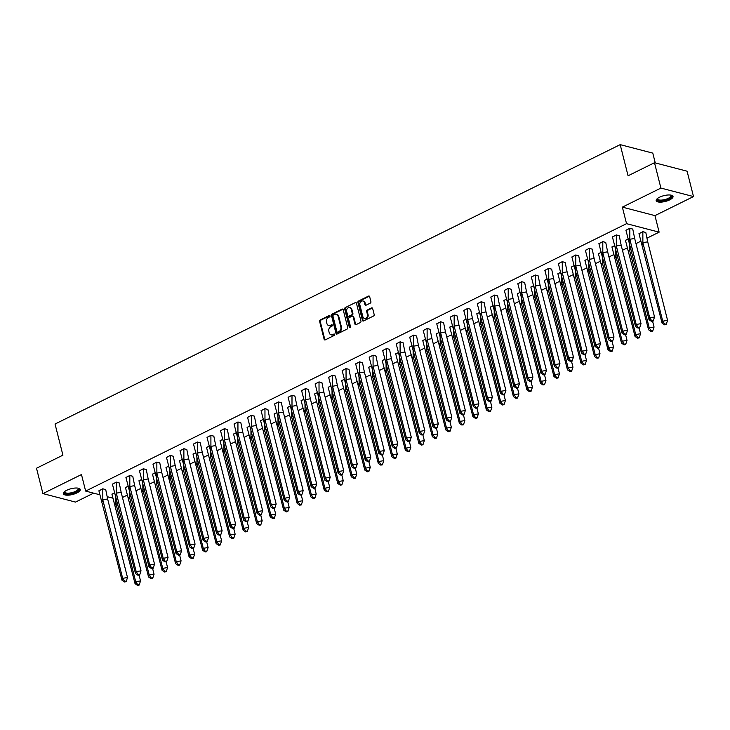 <?xml version="1.0" encoding="UTF-8"?>
<svg xmlns="http://www.w3.org/2000/svg" width="730" height="730" viewBox="0 0 730 730"><rect width="100%" height="100%" fill="white"/><g stroke="black" fill="none" stroke-linecap="round" stroke-linejoin="round"><path stroke-width="1.09" d="M330.015 315.907A0.766 0.611 -75.4 0 0 329.239 315.506L320.205 319.977A1.095 0.867 -75.4 0 0 319.603 321.392L324.138 339.313A1.095 0.867 -75.4 0 0 325.242 339.888L334.276 335.426A0.766 0.611 -75.4 0 0 333.929 334.03L332.752 334.605A3.495 2.783 -75.4 0 1 331.064 334.805A3.495 2.783 -75.4 0 1 329.23 332.761L328.847 331.274A3.495 2.783 -75.4 0 1 330.763 326.739L331.931 326.164A0.766 0.611 -75.4 0 0 331.584 324.768L330.416 325.343A3.495 2.783 -75.4 0 1 328.728 325.543A3.495 2.783 -75.4 0 1 326.885 323.509L326.511 322.012A3.495 2.783 -75.4 0 1 328.427 317.477L329.595 316.902A0.766 0.611 -75.4 0 0 330.015 315.907M329.905 315.67A0.766 0.611 -75.4 0 0 329.887 315.679L320.853 320.141A1.095 0.867 -75.4 0 0 320.26 321.556L324.795 339.487A1.095 0.867 -75.4 0 0 325.06 339.952M333.929 334.03L334.577 334.194A0.766 0.611 -75.4 0 0 334.577 334.194L332.752 334.605M331.584 324.768L332.232 324.941A0.766 0.611 -75.4 0 0 332.232 324.941L330.416 325.343M669.684 199.874A8.687 2.984 -14.2 0 1 661.152 202.119A8.687 2.984 -14.2 0 1 656.179 200.686A8.687 2.984 -14.2 0 1 659.519 197.228A8.687 2.984 -14.2 0 1 668.041 194.992A8.687 2.984 -14.2 0 1 673.023 196.425A8.687 2.984 -14.2 0 1 669.684 199.874M76.906 492.933A8.687 2.984 -14.2 0 1 68.374 495.168A8.687 2.984 -14.2 0 1 63.391 493.745A8.687 2.984 -14.2 0 1 66.731 490.286A8.687 2.984 -14.2 0 1 75.263 488.042A8.687 2.984 -14.2 0 1 80.245 489.474A8.687 2.984 -14.2 0 1 76.906 492.933M693.5 196.562L660.905 188.075L622.361 207.137L654.956 215.624L693.5 196.562L687.085 171.203L654.491 162.717L628.065 175.784L620.19 144.64L55.042 424.03L62.917 455.173L36.5 468.24L42.915 493.599L75.509 502.085L93.595 493.142M654.491 162.717L660.905 188.075M370.32 303.096A1.095 0.867 -75.4 0 0 370.922 301.682L369.645 296.654A1.095 0.867 -75.4 0 0 368.541 296.079L358.512 301.034A1.095 0.867 -75.4 0 0 357.91 302.457L362.445 320.379A1.095 0.867 -75.4 0 0 363.549 320.954L373.587 315.99A1.095 0.867 -75.4 0 0 374.18 314.575L372.647 308.498A1.095 0.867 -75.4 0 0 371.543 307.923L367.245 310.049A1.095 0.867 -75.4 0 0 366.652 311.464L367.409 314.475A2.929 2.327 -75.4 0 1 366.788 317.44A2.929 2.327 -75.4 0 1 364.398 318.435A2.929 2.327 -75.4 0 1 362.865 316.729L359.881 304.93A2.929 2.327 -75.4 0 1 360.501 301.964A2.929 2.327 -75.4 0 1 362.892 300.97A2.929 2.327 -75.4 0 1 364.425 302.676L364.927 304.647A1.095 0.867 -75.4 0 0 366.022 305.222L370.32 303.096M99.818 494.767L85.647 491.08L81.468 474.546L42.915 493.599M85.647 491.08L626.541 223.672L659.135 232.158L647.191 238.062M622.361 207.137L626.541 223.672M343.2 309.73A1.095 0.867 -75.4 0 0 342.096 309.146L332.068 314.11A1.095 0.867 -75.4 0 0 331.466 315.524L336.001 333.446A1.095 0.867 -75.4 0 0 337.105 334.021L347.142 329.066A1.095 0.867 -75.4 0 0 347.736 327.651L343.2 309.73M345.29 307.576L355.318 302.612A1.095 0.867 -75.4 0 1 356.423 303.187L360.958 321.109A1.095 0.867 -75.4 0 1 360.365 322.532L356.067 324.649A1.095 0.867 -75.4 0 1 354.962 324.074L353.128 316.811A1.095 0.867 -75.4 0 0 352.024 316.227L349.177 317.641A1.095 0.867 -75.4 0 0 348.575 319.056L350.491 326.62A0.766 0.611 -75.4 0 1 349.305 327.213L344.688 308.991A1.095 0.867 -75.4 0 1 345.29 307.576L355.318 302.612M655.257 162.918L652.784 153.118L620.19 144.64M112.858 498.152L107.365 496.728M640.949 241.146L635.976 243.601M627.435 247.826L622.462 250.29M613.921 254.505L608.948 256.969M600.407 261.194L595.434 263.649M586.893 267.873L581.919 270.328M573.379 274.553L568.405 277.008M559.864 281.232L554.891 283.687M546.35 287.912L541.377 290.367M532.836 294.591L527.863 297.055M519.322 301.271L514.349 303.735M505.808 307.96L500.835 310.414M492.294 314.639L487.33 317.094M478.78 321.319L473.816 323.773M465.265 327.998L460.301 330.453M451.751 334.678L446.787 337.132M438.237 341.357L433.273 343.821M424.723 348.037L419.759 350.5M411.209 354.725L406.245 357.18M397.704 361.405L392.731 363.859M384.19 368.084L379.217 370.539M370.676 374.764L365.703 377.218M357.162 381.443L352.188 383.898M343.648 388.123L338.674 390.587M330.133 394.802L325.16 397.266M316.619 401.491L311.646 403.945M303.105 408.17L298.132 410.625M289.591 414.85L284.618 417.304M276.077 421.529L271.104 423.984M262.563 428.209L257.59 430.663M249.049 434.888L244.076 437.352M235.535 441.568L230.571 444.032M222.02 448.257L217.056 450.711M208.506 454.936L203.542 457.391M194.992 461.615L190.028 464.07M181.478 468.295L176.514 470.75M167.964 474.974L163 477.429M154.45 481.654L149.486 484.118M140.945 488.333L135.972 490.797M127.431 495.022L122.457 497.477M105.75 489.702L102.83 488.781L98.915 490.898M114.765 492.723L111.955 494.292M119.264 483.014L116.344 482.101L112.429 484.218M128.279 486.043L125.469 487.613M132.778 476.334L129.858 475.422L125.943 477.539M141.793 479.355L138.983 480.933M146.292 469.655L143.372 468.742L139.457 470.859M155.307 472.675L152.497 474.254M159.806 462.975L156.886 462.063L152.971 464.18M168.822 465.995L166.011 467.574M173.32 456.296L170.4 455.374L166.486 457.5M182.336 459.316L179.525 460.895M186.834 449.616L183.914 448.695L180 450.821M195.85 452.637L193.039 454.206M200.349 442.937L197.429 442.015L193.514 444.132M209.364 445.957L206.554 447.526M213.863 436.248L210.943 435.335L207.028 437.452M222.869 439.268L220.068 440.847M227.377 429.568L224.448 428.656L220.542 430.773M236.383 432.589L233.582 434.168M240.891 422.889L237.962 421.976L234.056 424.094M249.897 425.909L247.096 427.488M254.405 416.209L251.476 415.297L247.57 417.414M263.411 419.23L260.61 420.809M267.91 409.53L264.99 408.608L261.084 410.734M276.925 412.55L274.124 414.129M281.424 402.851L278.504 401.929L274.599 404.055M290.44 405.871L287.638 407.44M294.938 396.171L292.018 395.249L288.113 397.366M303.954 399.191L301.143 400.761M308.452 389.482L305.532 388.57L301.627 390.687M317.468 392.503L314.657 394.081M321.966 382.803L319.046 381.89L315.141 384.007M330.982 385.823L328.171 387.402M335.481 376.123L332.561 375.211L328.655 377.328M344.496 379.144L341.686 380.722M348.995 369.444L346.075 368.522L342.169 370.648M358.01 372.464L355.2 374.043M362.509 362.764L359.589 361.843L355.674 363.969M371.524 365.785L368.714 367.363M376.023 356.085L373.103 355.163L369.188 357.289M385.038 359.105L382.228 360.675M389.537 349.405L386.617 348.484L382.702 350.601M398.553 352.426L395.742 353.995M403.051 342.717L400.131 341.804L396.217 343.921M412.067 345.737L409.256 347.316M416.565 336.037L413.645 335.125L409.731 337.242M425.581 339.058L422.77 340.636M430.079 329.358L427.159 328.445L423.245 330.562M439.095 332.378L436.284 333.957M443.594 322.678L440.674 321.757L436.759 323.883M452.609 325.699L449.799 327.277M457.108 315.999L454.188 315.077L450.273 317.203M466.123 319.019L463.313 320.598M470.622 309.319L467.702 308.398L463.787 310.524M479.628 312.34L476.827 313.909M484.136 302.64L481.207 301.718L477.301 303.835M493.142 305.66L490.341 307.23M497.65 295.951L494.721 295.039L490.815 297.156M506.656 298.971L503.855 300.55M511.164 289.272L508.235 288.359L504.33 290.476M520.171 292.292L517.369 293.871M524.669 282.592L521.749 281.68L517.844 283.797M533.685 285.613L530.883 287.191M538.183 275.913L535.263 274.991L531.358 277.117M547.199 278.933L544.398 280.512M551.697 269.233L548.777 268.312L544.872 270.438M560.713 272.254L557.902 273.832M565.212 262.554L562.292 261.632L558.386 263.758M574.227 265.574L571.417 267.143M578.726 255.874L575.806 254.952L571.9 257.07M587.741 258.894L584.931 260.464M592.24 249.185L589.32 248.273L585.414 250.39M601.255 252.206L598.445 253.785M605.754 242.506L602.834 241.593L598.928 243.71M614.769 245.526L611.959 247.105M619.268 235.826L616.348 234.914L612.433 237.031M628.284 238.847L625.473 240.425M632.782 229.147L629.862 228.225L625.948 230.351M645.822 232.541L642.902 231.62L638.987 233.746M654.956 215.624L659.135 232.158M329.057 325.607A3.495 2.783 -75.4 0 0 329.376 325.717A3.495 2.783 -75.4 0 0 331.064 325.516M331.402 334.869A3.495 2.783 -75.4 0 0 331.721 334.979A3.495 2.783 -75.4 0 0 333.409 334.778M342.936 309.255A1.095 0.867 -75.4 0 0 342.753 309.319L332.716 314.283A1.095 0.867 -75.4 0 0 332.123 315.698L336.658 333.619A1.095 0.867 -75.4 0 0 336.922 334.094M333.354 315.041A0.766 0.611 -75.4 0 0 332.935 316.035L336.913 331.767A0.766 0.611 -75.4 0 0 337.689 332.168L338.921 331.557A3.495 2.783 -75.4 0 0 340.837 327.031L338.118 316.273A3.495 2.783 -75.4 0 0 336.274 314.228A3.495 2.783 -75.4 0 0 334.586 314.429L333.354 315.041M337.315 332.214L337.972 332.378A0.766 0.611 -75.4 0 0 338.337 332.342L337.689 332.168M336.594 314.338A3.495 2.783 -75.4 0 1 336.922 314.402A3.495 2.783 -75.4 0 1 338.766 316.446L341.485 327.195A3.495 2.783 -75.4 0 1 339.569 331.73L338.337 332.342M352.855 316.336A1.095 0.867 -75.4 0 1 353.776 316.975L355.62 324.248A1.095 0.867 -75.4 0 0 355.884 324.713M345.938 307.741A1.095 0.867 -75.4 0 0 345.345 309.164L349.953 327.378A0.766 0.611 -75.4 0 0 350.062 327.624M351.212 309.264A2.929 2.327 -75.4 0 0 349.679 307.558A2.929 2.327 -75.4 0 0 347.288 308.553A2.929 2.327 -75.4 0 0 346.668 311.509L347.717 315.67A1.095 0.867 -75.4 0 0 348.821 316.245L351.668 314.84A1.095 0.867 -75.4 0 0 352.271 313.425L351.212 309.264L351.869 309.438A2.929 2.327 -75.4 0 0 350.327 307.731A2.929 2.327 -75.4 0 0 349.998 307.668M348.639 316.309A1.095 0.867 -75.4 0 0 349.469 316.418L348.821 316.245M351.869 309.438L352.918 313.59A1.095 0.867 -75.4 0 1 352.325 315.004L349.469 316.418M363.202 301.088A2.929 2.327 -75.4 0 1 363.54 301.143A2.929 2.327 -75.4 0 1 365.082 302.85L365.575 304.812A1.095 0.867 -75.4 0 0 365.849 305.286M364.735 318.49A2.929 2.327 -75.4 0 0 365.055 318.599A2.929 2.327 -75.4 0 0 367.445 317.605A2.929 2.327 -75.4 0 0 368.066 314.648L367.409 314.475M372.373 308.033A1.095 0.867 -75.4 0 0 372.19 308.096L367.902 310.223A1.095 0.867 -75.4 0 0 367.299 311.637L368.066 314.648M369.38 296.179A1.095 0.867 -75.4 0 0 369.197 296.243L359.16 301.207A1.095 0.867 -75.4 0 0 358.567 302.621L363.102 320.543A1.095 0.867 -75.4 0 0 363.367 321.017M115.787 495.643L115.842 503.216L117.63 502.906M135.032 583.635L137.532 585.36L139.147 585.086L140.543 580.907L135.716 581.728L135.032 583.635L111.918 494.128M140.543 580.907L139.074 575.103M139.375 584.456L137.76 584.73L135.716 581.728L115.842 503.216L115.167 505.114M114.783 492.786L111.936 494.192M137.76 584.73L137.532 585.36M102.127 501.72L102.811 499.822L102.793 488.872L98.897 490.797L121.992 580.24L122.676 578.342L102.811 499.822L107.638 499.001L105.731 489.638L102.784 488.808M127.504 577.512L126.336 581.062L124.721 581.336L122.676 578.342L127.504 577.512L107.638 499.001M124.721 581.336L124.501 581.965L121.992 580.24M124.501 581.965L126.107 581.691L126.336 581.062M78.201 488.188A7.519 2.582 -14.2 0 1 76.906 491.454A7.519 2.582 -14.2 0 1 68.748 493.872A7.519 2.582 -14.2 0 1 64.569 491.637M64.76 491.482A6.962 2.391 165.8 0 0 64.733 492.002A6.962 2.391 165.8 0 0 68.83 493.142A6.962 2.391 165.8 0 0 78.238 488.58A6.962 2.391 165.8 0 0 77.973 488.142M63.391 493.243A8.632 2.966 165.8 0 0 68.328 494.329A8.632 2.966 165.8 0 0 80.008 489.036M670.989 195.129A7.519 2.582 -14.2 0 1 669.693 198.396A7.519 2.582 -14.2 0 1 661.526 200.814A7.519 2.582 -14.2 0 1 657.356 198.578M657.538 198.432A6.962 2.391 165.8 0 0 657.511 198.943A6.962 2.391 165.8 0 0 661.617 200.084A6.962 2.391 165.8 0 0 671.016 195.521A6.962 2.391 165.8 0 0 670.751 195.083M656.17 200.184A8.632 2.966 165.8 0 0 661.106 201.27A8.632 2.966 165.8 0 0 672.795 195.978M129.301 488.963L129.356 496.537L131.144 496.227M148.546 576.955L151.046 578.68L152.661 578.406L154.057 574.227L149.23 575.048L148.546 576.955L125.432 487.448M154.057 574.227L152.588 568.424M152.889 577.768L151.274 578.051L149.23 575.048L129.356 496.537L128.672 498.435M128.297 486.098L125.45 487.512M151.274 578.051L151.046 578.68M142.815 482.284L142.87 489.848L144.659 489.547M162.06 570.276L164.56 572.001L166.175 571.727L167.571 567.548L162.744 568.369L162.06 570.276L138.946 480.76M167.571 567.548L166.102 561.744M166.404 571.088L164.788 571.362L162.744 568.369L142.87 489.848L142.186 491.755M141.812 479.418L138.965 480.833M164.788 571.362L164.56 572.001M156.329 475.604L156.384 483.169L158.173 482.868M175.574 563.587L178.074 565.321L179.689 565.047L181.086 560.868L176.249 561.689L175.574 563.587L152.46 474.08M181.086 560.868L179.617 555.065M179.918 564.409L178.303 564.682L176.249 561.689L156.384 483.169L155.7 485.076M155.326 472.739L152.479 474.153M178.303 564.682L178.074 565.321M169.844 468.925L169.898 476.489L171.687 476.188M189.088 556.908L191.589 558.642L193.204 558.368L194.6 554.189L189.763 555.01L189.088 556.908L165.975 467.401M194.6 554.189L193.131 548.385M193.423 557.729L191.817 558.003L189.763 555.01L169.898 476.489L169.214 478.396M168.84 466.059L165.993 467.465M191.817 558.003L191.589 558.642M183.358 462.245L183.412 469.81L185.201 469.509M202.602 550.228L205.103 551.953L206.718 551.679L208.114 547.509L203.278 548.33L202.602 550.228L179.489 460.721M208.114 547.509L206.645 541.706M206.937 551.05L205.331 551.323L203.278 548.33L183.412 469.81L182.728 471.717M182.354 459.38L179.507 460.785M205.331 551.323L205.103 551.953M115.641 495.04L116.316 493.142L116.307 482.192L112.411 484.118L135.506 573.561L136.191 571.654L116.316 493.142L121.153 492.321L119.246 482.95L116.298 482.128M141.018 570.833L139.85 574.382L138.235 574.656L136.191 571.654L141.018 570.833L121.153 492.321M138.235 574.656L138.016 575.286L135.506 573.561M138.016 575.286L139.622 575.012L139.85 574.382M129.155 488.361L129.831 486.463L129.821 475.513L125.925 477.438L149.02 566.881L149.705 564.974L129.831 486.463L134.667 485.633L132.76 476.27L129.803 475.44M154.532 564.153L153.364 567.694L151.749 567.976L149.705 564.974L154.532 564.153L134.667 485.633M151.749 567.976L151.521 568.606L149.02 566.881M151.521 568.606L153.136 568.332L153.364 567.694M142.669 481.681L143.345 479.774L143.335 468.824L139.439 470.759L162.535 560.202L163.219 558.295L143.345 479.774L148.181 478.953L146.274 469.591L143.317 468.76M168.046 557.474L166.878 561.014L165.263 561.288L163.219 558.295L168.046 557.474L148.181 478.953M165.263 561.288L165.035 561.927L162.535 560.202M165.035 561.927L166.65 561.653L166.878 561.014M156.183 475.002L156.859 473.095L156.85 462.145L152.953 464.079L176.049 553.513L176.733 551.615L156.859 473.095L161.695 472.273L159.788 462.911L156.831 462.081M181.56 550.794L180.392 554.335L178.777 554.608L176.733 551.615L181.56 550.794L161.695 472.273M178.777 554.608L178.549 555.247L176.049 553.513M178.549 555.247L180.164 554.973L180.392 554.335M169.698 468.322L170.373 466.415L170.364 455.465L166.467 457.391L189.563 546.834L190.247 544.936L170.373 466.415L175.209 465.594L173.302 456.232L170.346 455.401M195.074 544.115L193.906 547.655L192.291 547.929L190.247 544.936L195.074 544.115L175.209 465.594M192.291 547.929L192.063 548.568L189.563 546.834M192.063 548.568L193.678 548.294L193.906 547.655M196.872 455.556L196.927 463.13L198.715 462.829M216.117 543.549L218.617 545.273L220.223 545L221.628 540.82L216.792 541.651L216.117 543.549L193.003 454.042M221.628 540.82L220.159 535.017M220.451 544.37L218.845 544.644L216.792 541.651L196.927 463.13L196.242 465.028M195.868 452.7L193.021 454.106M218.845 544.644L218.617 545.273M183.203 461.643L183.887 459.736L183.878 448.786L179.982 450.711L203.077 540.154L203.761 538.256L183.887 459.736L188.723 458.914L186.816 449.552L183.86 448.722M208.588 537.435L207.42 540.976L205.805 541.249L203.761 538.256L208.588 537.435L188.723 458.914M205.805 541.249L205.577 541.879L203.077 540.154M205.577 541.879L207.192 541.605L207.42 540.976M210.386 448.877L210.441 456.451L212.229 456.14M229.621 536.869L232.131 538.594L233.737 538.32L235.142 534.141L230.306 534.962L229.621 536.869L206.517 447.362M235.142 534.141L233.673 528.337M233.965 537.691L232.359 537.964L230.306 534.962L210.441 456.451L209.756 458.349M209.382 446.021L206.535 447.426M232.359 537.964L232.131 538.594M196.717 454.954L197.401 453.056L197.392 442.106L193.496 444.032L216.591 533.475L217.266 531.577L197.401 453.056L202.237 452.235L200.33 442.873L197.374 442.042M222.102 530.746L220.934 534.296L219.319 534.57L217.266 531.577L222.102 530.746L202.237 452.235M219.319 534.57L219.091 535.199L216.591 533.475M219.091 535.199L220.706 534.926L220.934 534.296M223.9 442.197L223.955 449.771L225.734 449.461M243.136 530.19L245.645 531.914L247.251 531.641L248.656 527.462L243.82 528.283L243.136 530.19L220.031 440.683M248.656 527.462L247.187 521.658M247.479 531.002L245.873 531.285L243.82 528.283L223.955 449.771L223.27 451.669M222.896 439.332L220.049 440.747M245.873 531.285L245.645 531.914M210.231 448.275L210.915 446.377L210.906 435.427L207.01 437.352L230.105 526.795L230.78 524.888L210.915 446.377L215.751 445.555L213.835 436.184L210.888 435.363M235.617 524.067L234.449 527.617L232.833 527.89L230.78 524.888L235.617 524.067L215.751 445.555M232.833 527.89L232.605 528.52L230.105 526.795M232.605 528.52L234.22 528.246L234.449 527.617M237.414 435.518L237.469 443.083L239.248 442.781M256.65 523.51L259.159 525.235L260.765 524.961L262.17 520.782L257.334 521.603L256.65 523.51L233.545 433.994M262.17 520.782L260.701 514.979M260.993 524.322L259.387 524.596L257.334 521.603L237.469 443.083L236.785 444.99M236.41 432.653L233.554 434.067M259.387 524.596L259.159 525.235M223.745 441.595L224.429 439.697L224.42 428.747L220.524 430.673L243.619 520.116L244.295 518.209L224.429 439.697L229.257 438.867L227.349 429.505L224.402 428.674M249.131 517.387L247.954 520.928L246.348 521.211L244.295 518.209L249.131 517.387L229.257 438.867M246.348 521.211L246.12 521.841L243.619 520.116M246.12 521.841L247.735 521.567L247.954 520.928M250.928 428.838L250.983 436.403L252.762 436.102M270.164 516.822L272.673 518.555L274.279 518.282L275.675 514.102L270.848 514.924L270.164 516.822L247.059 427.315M275.675 514.102L274.215 508.299M274.507 517.643L272.901 517.917L270.848 514.924L250.983 436.403L250.299 438.31M249.925 425.973L247.068 427.388M272.901 517.917L272.673 518.555M237.259 434.916L237.943 433.009L237.934 422.059L234.038 423.993L257.133 513.436L257.809 511.529L237.943 433.009L242.771 432.187L240.863 422.825L237.916 421.995M262.645 510.708L261.468 514.248L259.862 514.522L257.809 511.529L262.645 510.708L242.771 432.187M259.862 514.522L259.634 515.161L257.133 513.436M259.634 515.161L261.24 514.887L261.468 514.248M264.442 422.159L264.497 429.724L266.277 429.423M283.678 510.142L286.187 511.876L287.793 511.602L289.19 507.423L284.362 508.244L283.678 510.142L260.574 420.635M289.19 507.423L287.729 501.62M288.022 510.964L286.416 511.237L284.362 508.244L264.497 429.724L263.813 431.631M263.439 419.294L260.583 420.699M286.416 511.237L286.187 511.876M250.773 428.236L251.458 426.329L251.448 415.379L247.552 417.314L270.648 506.748L271.323 504.85L251.458 426.329L256.285 425.508L254.378 416.146L251.43 415.315M276.159 504.029L274.982 507.569L273.376 507.843L271.323 504.85L276.159 504.029L256.285 425.508M273.376 507.843L273.148 508.481L270.648 506.748M273.148 508.481L274.754 508.208L274.982 507.569M277.957 415.479L278.011 423.044L279.791 422.743M297.192 503.463L299.702 505.187L301.308 504.914L302.704 500.743L297.876 501.565L297.192 503.463L274.088 413.956M302.704 500.743L301.234 494.94M301.536 504.284L299.93 504.558L297.876 501.565L278.011 423.044L277.327 424.942M276.953 412.614L274.097 414.019M299.93 504.558L299.702 505.187M264.287 421.557L264.972 419.65L264.963 408.7L261.066 410.625L284.152 500.068L284.837 498.17L264.972 419.65L269.799 418.828L267.892 409.466L264.944 408.636M289.673 497.349L288.496 500.889L286.89 501.163L284.837 498.17L289.673 497.349L269.799 418.828M286.89 501.163L286.662 501.802L284.152 500.068M286.662 501.802L288.268 501.528L288.496 500.889M291.471 408.791L291.526 416.365L293.305 416.063M310.706 496.783L313.216 498.508L314.822 498.234L316.218 494.055L311.391 494.885L310.706 496.783L287.593 407.276M316.218 494.055L314.749 488.251M315.05 497.605L313.444 497.878L311.391 494.885L291.526 416.365L290.841 418.263M290.467 405.935L287.611 407.34M313.444 497.878L313.216 498.508M277.801 414.877L278.486 412.97L278.477 402.02L274.58 403.945L297.667 493.389L298.351 491.491L278.486 412.97L283.313 412.149L281.406 402.787L278.459 401.956M303.187 490.67L302.01 494.21L300.404 494.484L298.351 491.491L303.187 490.67L283.313 412.149M300.404 494.484L300.176 495.113L297.667 493.389M300.176 495.113L301.782 494.84L302.01 494.21M304.985 402.111L305.04 409.685L306.819 409.375M324.22 490.104L326.73 491.828L328.336 491.555L329.732 487.375L324.905 488.197L324.22 490.104L301.107 400.597M329.732 487.375L328.263 481.572M328.564 490.925L326.958 491.199L324.905 488.197L305.04 409.685L304.355 411.583M303.981 399.255L301.125 400.66M326.958 491.199L326.73 491.828M291.316 408.189L292 406.291L291.991 395.341L288.085 397.266L311.181 486.709L311.865 484.811L292 406.291L296.827 405.469L294.92 396.107L291.973 395.277M316.701 483.981L315.524 487.53L313.918 487.804L311.865 484.811L316.701 483.981L296.827 405.469M313.918 487.804L313.69 488.434L311.181 486.709M313.69 488.434L315.296 488.16L315.524 487.53M318.499 395.432L318.554 403.006L320.333 402.695M337.734 483.424L340.244 485.149L341.85 484.875L343.246 480.696L338.419 481.517L337.734 483.424L314.621 393.917M343.246 480.696L341.777 474.892M342.078 484.236L340.463 484.519L338.419 481.517L318.554 403.006L317.869 404.904M317.495 392.567L314.639 393.981M340.463 484.519L340.244 485.149M304.83 401.509L305.514 399.611L305.505 388.661L301.599 390.587L324.695 480.03L325.379 478.123L305.514 399.611L310.341 398.79L308.434 389.418L305.487 388.597M330.206 477.301L329.038 480.851L327.432 481.125L325.379 478.123L330.206 477.301L310.341 398.79M327.432 481.125L327.204 481.754L324.695 480.03M327.204 481.754L328.81 481.481L329.038 480.851M332.013 388.752L332.059 396.317L333.847 396.016M351.249 476.745L353.749 478.469L355.364 478.196L356.76 474.016L351.933 474.838L351.249 476.745L328.135 387.228M356.76 474.016L355.291 468.213M355.592 477.557L353.977 477.831L351.933 474.838L332.059 396.317L331.384 398.224M331.009 385.887L328.153 387.301M353.977 477.831L353.749 478.469M318.344 394.83L319.028 392.932L319.019 381.982L315.114 383.907L338.209 473.35L338.893 471.443L319.028 392.932L323.855 392.101L321.948 382.739L319.001 381.909M343.721 470.622L342.552 474.162L340.946 474.445L338.893 471.443L343.721 470.622L323.855 392.101M340.946 474.445L340.718 475.075L338.209 473.35M340.718 475.075L342.324 474.801L342.552 474.162M345.527 382.073L345.573 389.637L347.361 389.336M364.763 470.056L367.263 471.79L368.878 471.516L370.274 467.337L365.447 468.158L364.763 470.056L341.649 380.549M370.274 467.337L368.805 461.533M369.106 470.877L367.491 471.151L365.447 468.158L345.573 389.637L344.898 391.545M344.514 379.208L341.667 380.622M367.491 471.151L367.263 471.79M331.858 388.15L332.542 386.243L332.533 375.293L328.628 377.227L351.723 466.671L352.407 464.764L332.542 386.243L337.37 385.422L335.462 376.06L332.515 375.229M357.235 463.942L356.067 467.483L354.461 467.757L352.407 464.764L357.235 463.942L337.37 385.422M354.461 467.757L354.232 468.395L351.723 466.671M354.232 468.395L355.838 468.122L356.067 467.483M359.032 375.393L359.087 382.958L360.875 382.657M378.277 463.377L380.777 465.11L382.392 464.837L383.788 460.657L378.961 461.479L378.277 463.377L355.163 373.87M383.788 460.657L382.319 454.854M382.62 464.198L381.005 464.472L378.961 461.479L359.087 382.958L358.412 384.865M358.029 372.528L355.181 373.933M381.005 464.472L380.777 465.11M345.372 381.471L346.057 379.563L346.038 368.613L342.142 370.548L365.237 459.982L365.922 458.084L346.057 379.563L350.884 378.742L348.976 369.38L346.029 368.55M370.749 457.263L369.581 460.803L367.975 461.077L365.922 458.084L370.749 457.263L350.884 378.742M367.975 461.077L367.747 461.716L365.237 459.982M367.747 461.716L369.353 461.442L369.581 460.803M372.546 368.714L372.601 376.279L374.39 375.977M391.791 456.697L394.291 458.422L395.906 458.148L397.302 453.969L392.475 454.799L391.791 456.697L368.677 367.19M397.302 453.969L395.833 448.174M396.135 457.518L394.519 457.792L392.475 454.799L372.601 376.279L371.926 378.176M371.543 365.849L368.696 367.254M394.519 457.792L394.291 458.422M358.886 374.791L359.571 372.884L359.552 361.934L355.656 363.859L378.751 453.303L379.436 451.405L359.571 372.884L364.398 372.063L362.491 362.701L359.543 361.87M384.263 450.583L383.095 454.124L381.48 454.398L379.436 451.405L384.263 450.583L364.398 372.063M381.48 454.398L381.261 455.036L378.751 453.303M381.261 455.036L382.867 454.763L383.095 454.124M386.06 362.025L386.115 369.599L387.904 369.298M405.305 450.018L407.805 451.742L409.421 451.469L410.817 447.289L405.99 448.12L405.305 450.018L382.191 360.51M410.817 447.289L409.348 441.486M409.649 450.839L408.034 451.113L405.99 448.12L386.115 369.599L385.431 371.497M385.057 359.169L382.21 360.574M408.034 451.113L407.805 451.742M372.4 368.102L373.076 366.204L373.066 355.255L369.17 357.18L392.265 446.623L392.95 444.725L373.076 366.204L377.912 365.383L376.005 356.021L373.057 355.191M397.777 443.904L396.609 447.444L394.994 447.718L392.95 444.725L397.777 443.904L377.912 365.383M394.994 447.718L394.775 448.348L392.265 446.623M394.775 448.348L396.381 448.074L396.609 447.444M399.575 355.346L399.629 362.92L401.418 362.609M418.819 443.338L421.32 445.063L422.935 444.789L424.331 440.61L419.504 441.431L418.819 443.338L395.706 353.831M424.331 440.61L422.862 434.806M423.163 444.159L421.548 444.433L419.504 441.431L399.629 362.92L398.945 364.817M398.571 352.49L395.724 353.895M421.548 444.433L421.32 445.063M385.915 361.423L386.59 359.525L386.581 348.575L382.684 350.5L405.78 439.944L406.464 438.046L386.59 359.525L391.426 358.704L389.519 349.341L386.562 348.511M411.291 437.215L410.123 440.765L408.508 441.039L406.464 438.046L411.291 437.215L391.426 358.704M408.508 441.039L408.28 441.668L405.78 439.944M408.28 441.668L409.895 441.394L410.123 440.765M413.089 348.666L413.143 356.24L414.932 355.93M432.333 436.659L434.834 438.383L436.449 438.109L437.845 433.93L433.009 434.751L432.333 436.659L409.22 347.151M437.845 433.93L436.376 428.127M436.677 437.471L435.062 437.754L433.009 434.751L413.143 356.24L412.459 358.138M412.085 345.801L409.238 347.215M435.062 437.754L434.834 438.383M399.429 354.743L400.104 352.846L400.095 341.895L396.198 343.821L419.294 433.264L419.978 431.357L400.104 352.846L404.94 352.024L403.033 342.653L400.077 341.832M424.805 430.536L423.637 434.085L422.022 434.359L419.978 431.357L424.805 430.536L404.94 352.024M422.022 434.359L421.794 434.989L419.294 433.264M421.794 434.989L423.409 434.715L423.637 434.085M426.603 341.987L426.658 349.551L428.446 349.25M445.848 429.979L448.348 431.704L449.963 431.43L451.359 427.251L446.523 428.072L445.848 429.979L422.734 340.463M451.359 427.251L449.89 421.447M450.182 430.791L448.576 431.065L446.523 428.072L426.658 349.551L425.973 351.459M425.599 339.121L422.752 340.536M448.576 431.065L448.348 431.704M412.943 348.064L413.618 346.166L413.609 335.216L409.712 337.141L432.808 426.585L433.492 424.677L413.618 346.166L418.454 345.336L416.547 335.973L413.591 335.143M438.319 423.856L437.151 427.397L435.536 427.68L433.492 424.677L438.319 423.856L418.454 345.336M435.536 427.68L435.308 428.309L432.808 426.585M435.308 428.309L436.923 428.035L437.151 427.397M440.117 335.307L440.172 342.872L441.96 342.571M459.362 423.291L461.862 425.024L463.477 424.75L464.873 420.571L460.037 421.392L459.362 423.291L436.248 333.783M464.873 420.571L463.404 414.768M463.696 424.112L462.09 424.385L460.037 421.392L440.172 342.872L439.487 344.779M439.113 332.442L436.266 333.856M462.09 424.385L461.862 425.024M426.457 341.385L427.132 339.477L427.123 328.527L423.227 330.462L446.322 419.905L447.006 417.998L427.132 339.477L431.968 338.656L430.061 329.294L427.105 328.463M451.834 417.177L450.666 420.717L449.05 420.991L447.006 417.998L451.834 417.177L431.968 338.656M449.05 420.991L448.822 421.63L446.322 419.905M448.822 421.63L450.437 421.356L450.666 420.717M453.631 328.628L453.686 336.192L455.474 335.891M472.876 416.611L475.376 418.345L476.982 418.071L478.387 413.892L473.551 414.713L472.876 416.611L449.762 327.104M478.387 413.892L476.918 408.088M477.21 417.432L475.604 417.706L473.551 414.713L453.686 336.192L453.001 338.099M452.627 325.762L449.78 327.168M475.604 417.706L475.376 418.345M439.962 334.705L440.646 332.798L440.637 321.848L436.741 323.782L459.836 413.216L460.52 411.318L440.646 332.798L445.482 331.977L443.575 322.614L440.619 321.784M465.348 410.497L464.18 414.038L462.565 414.312L460.52 411.318L465.348 410.497L445.482 331.977M462.565 414.312L462.336 414.95L459.836 413.216M462.336 414.95L463.952 414.676L464.18 414.038M467.145 321.948L467.2 329.513L468.989 329.212M486.381 409.931L488.89 411.656L490.496 411.382L491.901 407.203L487.065 408.034L486.381 409.931L463.276 320.424M491.901 407.203L490.432 401.409M490.724 410.753L489.118 411.026L487.065 408.034L467.2 329.513L466.516 331.411M466.141 319.083L463.295 320.488M489.118 411.026L488.89 411.656M453.476 328.026L454.16 326.118L454.151 315.168L450.255 317.094L473.35 406.537L474.026 404.639L454.16 326.118L458.997 325.297L457.089 315.935L454.133 315.104M478.862 403.818L477.694 407.358L476.079 407.632L474.026 404.639L478.862 403.818L458.997 325.297M476.079 407.632L475.851 408.271L473.35 406.537M475.851 408.271L477.466 407.997L477.694 407.358M480.659 315.26L480.714 322.833L482.493 322.532M499.895 403.252L502.404 404.977L504.01 404.703L505.416 400.524L500.579 401.354L499.895 403.252L476.79 313.745M505.416 400.524L503.946 394.72M504.238 404.073L502.632 404.347L500.579 401.354L480.714 322.833L480.03 324.731M479.656 312.404L476.809 313.809M502.632 404.347L502.404 404.977M466.99 321.337L467.674 319.439L467.665 308.489L463.769 310.414L486.864 399.857L487.54 397.959L467.674 319.439L472.502 318.618L470.595 309.255L467.647 308.425M492.376 397.129L491.208 400.679L489.593 400.952L487.54 397.959L492.376 397.129L472.502 318.618M489.593 400.952L489.365 401.582L486.864 399.857M489.365 401.582L490.98 401.308L491.208 400.679M494.173 308.58L494.228 316.154L496.008 315.844M513.409 396.572L515.918 398.297L517.524 398.023L518.93 393.844L514.093 394.665L513.409 396.572L490.305 307.065M518.93 393.844L517.461 388.041M517.752 397.394L516.146 397.668L514.093 394.665L494.228 316.154L493.544 318.052M493.17 305.715L490.314 307.129M516.146 397.668L515.918 398.297M480.504 314.657L481.189 312.759L481.18 301.809L477.283 303.735L500.378 393.178L501.054 391.28L481.189 312.759L486.016 311.938L484.109 302.576L481.161 301.745M505.89 390.45L504.713 393.999L503.107 394.273L501.054 391.28L505.89 390.45L486.016 311.938M503.107 394.273L502.879 394.903L500.378 393.178M502.879 394.903L504.494 394.629L504.713 393.999M507.688 301.901L507.742 309.474L509.522 309.164M526.923 389.893L529.433 391.618L531.038 391.344L532.435 387.165L527.608 387.986L526.923 389.893L503.819 300.386M532.435 387.165L530.975 381.361M531.267 390.705L529.661 390.988L527.608 387.986L507.742 309.474L507.058 311.372M506.684 299.035L503.828 300.45M529.661 390.988L529.433 391.618M494.018 307.978L494.703 306.08L494.694 295.13L490.797 297.055L513.893 386.498L514.568 384.591L494.703 306.08L499.53 305.259L497.623 295.887L494.675 295.066M519.404 383.77L518.227 387.32L516.621 387.594L514.568 384.591L519.404 383.77L499.53 305.259M516.621 387.594L516.393 388.223L513.893 386.498M516.393 388.223L517.999 387.949L518.227 387.32M521.202 295.221L521.256 302.786L523.036 302.485M540.437 383.213L542.947 384.938L544.553 384.664L545.949 380.485L541.122 381.306L540.437 383.213L517.333 293.697M545.949 380.485L544.489 374.682M544.781 384.026L543.175 384.299L541.122 381.306L521.256 302.786L520.572 304.693M520.198 292.356L517.342 293.77M543.175 384.299L542.947 384.938M507.533 301.298L508.217 299.4L508.208 288.45L504.311 290.376L527.407 379.819L528.082 377.912L508.217 299.4L513.044 298.57L511.137 289.208L508.189 288.377M532.918 377.091L531.741 380.631L530.135 380.914L528.082 377.912L532.918 377.091L513.044 298.57M530.135 380.914L529.907 381.544L527.407 379.819M529.907 381.544L531.513 381.27L531.741 380.631M534.716 288.542L534.771 296.106L536.55 295.805M553.951 376.525L556.461 378.259L558.067 377.985L559.463 373.806L554.636 374.627L553.951 376.525L530.847 287.018M559.463 373.806L557.994 368.002M558.295 377.346L556.689 377.62L554.636 374.627L534.771 296.106L534.086 298.013M533.712 285.676L530.856 287.082M556.689 377.62L556.461 378.259M521.047 294.619L521.731 292.712L521.722 281.762L517.826 283.696L540.912 373.139L541.596 371.232L521.731 292.712L526.558 291.89L524.651 282.528L521.704 281.698M546.432 370.411L545.255 373.952L543.649 374.225L541.596 371.232L546.432 370.411L526.558 291.89M543.649 374.225L543.421 374.864L540.912 373.139M543.421 374.864L545.027 374.59L545.255 373.952M548.23 281.862L548.285 289.427L550.064 289.126M567.466 369.845L569.975 371.579L571.581 371.305L572.977 367.126L568.15 367.947L567.466 369.845L544.352 280.338M572.977 367.126L571.508 361.323M571.809 370.667L570.203 370.94L568.15 367.947L548.285 289.427L547.6 291.334M547.226 278.997L544.37 280.402M570.203 370.94L569.975 371.579M534.561 287.939L535.245 286.032L535.236 275.082L531.34 277.017L554.426 366.451L555.11 364.553L535.245 286.032L540.072 285.211L538.165 275.849L535.218 275.018M559.947 363.732L558.769 367.272L557.163 367.546L555.11 364.553L559.947 363.732L540.072 285.211M557.163 367.546L556.935 368.185L554.426 366.451M556.935 368.185L558.541 367.911L558.769 367.272M561.744 275.183L561.799 282.747L563.578 282.446M580.98 363.166L583.489 364.89L585.095 364.617L586.491 360.438L581.664 361.268L580.98 363.166L557.866 273.659M586.491 360.438L585.022 354.643M585.323 363.987L583.708 364.261L581.664 361.268L561.799 282.747L561.114 284.645M560.74 272.317L557.884 273.723M583.708 364.261L583.489 364.89M548.075 281.26L548.759 279.353L548.75 268.403L544.845 270.328L567.94 359.771L568.624 357.873L548.759 279.353L553.586 278.531L551.679 269.169L548.732 268.339M573.461 357.052L572.284 360.593L570.678 360.866L568.624 357.873L573.461 357.052L553.586 278.531M570.678 360.866L570.449 361.505L567.94 359.771M570.449 361.505L572.055 361.231L572.284 360.593M575.258 268.494L575.304 276.068L577.092 275.767M594.494 356.486L597.003 358.211L598.609 357.937L600.005 353.758L595.178 354.588L594.494 356.486L571.38 266.979M600.005 353.758L598.536 347.954M598.837 357.308L597.222 357.581L595.178 354.588L575.304 276.068L574.629 277.966M574.255 265.638L571.398 267.043M597.222 357.581L597.003 358.211M561.589 274.571L562.273 272.673L562.264 261.723L558.359 263.649L581.454 353.092L582.139 351.194L562.273 272.673L567.101 271.852L565.193 262.49L562.246 261.659M586.966 350.363L585.798 353.913L584.192 354.187L582.139 351.194L586.966 350.363L567.101 271.852M584.192 354.187L583.964 354.816L581.454 353.092M583.964 354.816L585.57 354.543L585.798 353.913M588.772 261.815L588.818 269.388L590.606 269.078M608.008 349.807L610.508 351.531L612.123 351.258L613.519 347.079L608.692 347.9L608.008 349.807L584.894 260.3M613.519 347.079L612.05 341.275M612.351 350.628L610.736 350.902L608.692 347.9L588.818 269.388L588.143 271.286M587.769 258.949L584.913 260.364M610.736 350.902L610.508 351.531M575.103 267.892L575.788 265.994L575.778 255.044L571.873 256.969L594.968 346.412L595.653 344.514L575.788 265.994L580.615 265.173L578.707 255.81L575.76 254.98M600.48 343.684L599.312 347.234L597.706 347.507L595.653 344.514L600.48 343.684L580.615 265.173M597.706 347.507L597.478 348.137L594.968 346.412M597.478 348.137L599.084 347.863L599.312 347.234M602.286 255.135L602.332 262.709L604.121 262.399M621.522 343.127L624.022 344.852L625.637 344.578L627.034 340.399L622.206 341.22L621.522 343.127L598.408 253.62M627.034 340.399L625.564 334.596M625.865 343.94L624.25 344.213L622.206 341.22L602.332 262.709L601.657 264.607M601.274 252.27L598.427 253.684M624.25 344.213L624.022 344.852M588.617 261.212L589.302 259.314L589.292 248.364L585.387 250.29L608.482 339.733L609.167 337.826L589.302 259.314L594.129 258.493L592.222 249.122L589.274 248.3M613.994 337.005L612.826 340.554L611.22 340.828L609.167 337.826L613.994 337.005L594.129 258.493M611.22 340.828L610.992 341.457L608.482 339.733M610.992 341.457L612.598 341.184L612.826 340.554M615.792 248.455L615.846 256.02L617.635 255.719M635.036 336.448L637.536 338.173L639.152 337.899L640.548 333.72L635.72 334.541L635.036 336.448L611.923 246.932M640.548 333.72L639.078 327.916M639.38 337.26L637.764 337.534L635.72 334.541L615.846 256.02L615.171 257.927M614.788 245.59L611.941 247.005M637.764 337.534L637.536 338.173M602.131 254.533L602.816 252.635L602.798 241.685L598.901 243.61L621.996 333.053L622.681 331.146L602.816 252.635L607.643 251.804L605.736 242.442L602.788 241.612M627.508 330.325L626.34 333.865L624.734 334.139L622.681 331.146L627.508 330.325L607.643 251.804M624.734 334.139L624.506 334.778L621.996 333.053M624.506 334.778L626.112 334.504L626.34 333.865M629.306 241.776L629.36 249.341L631.149 249.04M648.55 329.759L651.051 331.493L652.666 331.219L654.062 327.04L649.235 327.861L648.55 329.759L625.437 240.252M654.062 327.04L652.593 321.237M652.894 330.58L651.279 330.854L649.235 327.861L629.36 249.341L628.685 251.248M628.302 238.911L625.455 240.316M651.279 330.854L651.051 331.493M615.645 247.853L616.33 245.946L616.312 234.996L612.415 236.931L635.511 326.374L636.195 324.467L616.33 245.946L621.157 245.125L619.25 235.763L616.303 234.932M641.022 323.645L639.854 327.186L638.239 327.46L636.195 324.467L641.022 323.645L621.157 245.125M638.239 327.46L638.02 328.099L635.511 326.374M638.02 328.099L639.626 327.825L639.854 327.186M662.064 323.08L664.565 324.813L666.18 324.54L667.576 320.361L662.749 321.182L662.064 323.08L638.969 233.637L642.865 231.711L645.804 232.478L647.711 241.84L642.875 242.661L642.847 231.647M667.576 320.361L647.711 241.84M666.408 323.901L664.793 324.175L662.749 321.182L642.875 242.661L642.19 244.568M664.793 324.175L664.565 324.813M629.16 241.174L629.835 239.267L629.826 228.317L625.929 230.242L649.025 319.685L649.709 317.787L629.835 239.267L634.671 238.445L632.764 229.083L629.817 228.253M654.536 316.966L653.368 320.507L651.753 320.78L649.709 317.787L654.536 316.966L634.671 238.445M651.753 320.78L651.534 321.419L649.025 319.685M651.534 321.419L653.14 321.145L653.368 320.507M329.887 315.679L329.239 315.506M324.795 339.487L324.138 339.313M320.26 321.556L319.603 321.392M320.853 320.141L320.205 319.977M336.658 333.619L336.001 333.446M332.123 315.698L331.466 315.524M332.716 314.283L332.068 314.11M342.753 309.319L342.096 309.146M339.569 331.73L338.921 331.557M341.485 327.195L340.837 327.031M338.766 316.446L338.118 316.273M355.62 324.248L354.962 324.074M353.776 316.975L353.128 316.811M349.953 327.378L349.305 327.213M345.345 309.164L344.688 308.991M352.325 315.004L351.668 314.84M352.918 313.59L352.271 313.425M365.575 304.812L364.927 304.647M365.082 302.85L364.425 302.676M367.299 311.637L366.652 311.464M367.902 310.223L367.245 310.049M372.19 308.096L371.543 307.923M363.102 320.543L362.445 320.379M358.567 302.621L357.91 302.457M359.16 301.207L358.512 301.034M369.197 296.243L368.541 296.079M329.376 325.717L328.728 325.543M331.721 334.979L331.064 334.805M336.922 314.402L336.274 314.228M353.201 316.336L352.553 316.172M350.327 307.731L349.679 307.558M348.949 316.473L348.292 316.309M363.54 301.143L362.892 300.97M365.055 318.599L364.398 318.435"/></g></svg>
